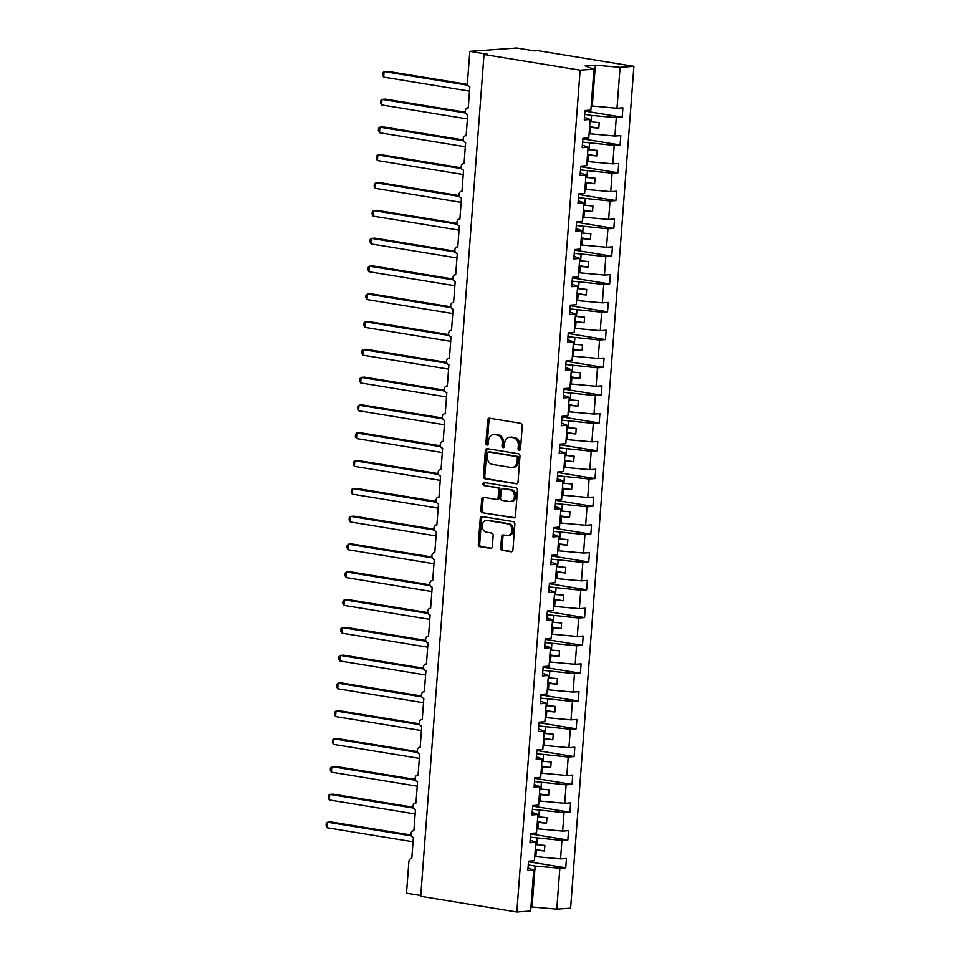 <?xml version="1.0" encoding="UTF-8"?>
<svg xmlns="http://www.w3.org/2000/svg" width="960" height="960" viewBox="0 0 960 960"><rect width="100%" height="100%" fill="white"/><g stroke="black" fill="none" stroke-linecap="round" stroke-linejoin="round"><path stroke-width="1.44" d="M519.192 450.276A1.548 1.212 -94.1 0 0 520.524 448.956L522.264 425.76A2.208 1.74 -94.1 0 0 520.704 423.288L489.54 418.2A2.208 1.74 -94.1 0 0 487.644 420.108L485.892 443.304A1.548 1.212 -94.1 0 0 488.316 443.7L488.544 440.688A7.056 5.556 -94.1 0 1 493.584 434.568A7.056 5.556 -94.1 0 1 494.616 434.616L497.208 435.036A7.056 5.556 -94.1 0 1 502.224 442.92L501.996 445.932A1.548 1.212 -94.1 0 0 504.42 446.328L504.648 443.316A7.056 5.556 -94.1 0 1 509.688 437.196A7.056 5.556 -94.1 0 1 510.708 437.244L513.312 437.664A7.056 5.556 -94.1 0 1 518.328 445.548L518.1 448.56A1.548 1.212 -94.1 0 0 519.192 450.276M500.724 547.872A2.208 1.74 -94.1 0 0 502.296 550.344L511.032 551.772A2.208 1.74 -94.1 0 0 512.928 549.864L514.872 524.1A2.208 1.74 -94.1 0 0 513.3 521.64L482.136 516.552A2.208 1.74 -94.1 0 0 480.24 518.448L478.308 544.212A2.208 1.74 -94.1 0 0 479.88 546.684L490.44 548.4A2.208 1.74 -94.1 0 0 492.336 546.504L493.164 535.476A2.208 1.74 -94.1 0 0 491.592 533.016L486.36 532.152A5.892 4.644 -94.1 0 1 482.148 526.104A5.892 4.644 -94.1 0 1 486.372 520.44A5.892 4.644 -94.1 0 1 487.236 520.476L507.744 523.824A5.892 4.644 -94.1 0 1 511.968 529.884A5.892 4.644 -94.1 0 1 507.732 535.548A5.892 4.644 -94.1 0 1 506.868 535.512L503.448 534.948A2.208 1.74 -94.1 0 0 501.552 536.844L500.724 547.872L502.104 547.776A2.208 1.74 -94.1 0 0 503.676 550.236L511.968 551.592M580.128 70.164L516.828 912L530.652 911.016L533.724 870.084L527.832 870.504L528.54 861.168L534.432 860.748L535.824 842.292L529.932 842.712L530.628 833.364L536.52 832.944L537.912 814.488L532.02 814.908L532.716 805.56L538.608 805.14L540 786.684L534.108 787.104L534.804 777.768L540.708 777.336L542.088 758.88L536.196 759.3L536.904 749.964L542.796 749.544L544.176 731.076L538.284 731.496L538.992 722.16L544.884 721.74L546.276 703.284L540.384 703.704L541.08 694.356L546.972 693.936L548.364 675.48L542.472 675.9L543.168 666.552L549.06 666.132L550.452 647.676L544.56 648.096L545.256 638.76L551.16 638.328L552.54 619.872L546.648 620.292L547.356 610.956L553.248 610.536L554.628 592.068L548.736 592.488L549.444 583.152L555.336 582.732L556.728 564.276L550.836 564.696L551.532 555.348L557.424 554.928L558.816 536.472L552.924 536.892L553.62 527.544L559.512 527.124L560.904 508.668L555.012 509.088L555.708 499.752L561.612 499.32L562.992 480.864L557.1 481.284L557.808 471.948L563.7 471.528L565.08 453.06L559.188 453.48L559.896 444.144L565.788 443.724L567.18 425.268L561.288 425.688L561.984 416.34L567.876 415.92L569.268 397.464L563.376 397.884L564.072 388.536L569.964 388.116L571.356 369.66L565.464 370.08L566.16 360.744L572.064 360.312L573.444 341.856L567.552 342.276L568.26 332.94L574.152 332.52L575.532 314.052L569.64 314.472L570.348 305.136L576.24 304.716L577.632 286.26L571.74 286.68L572.436 277.332L578.328 276.912L579.72 258.456L573.828 258.876L574.524 249.528L580.416 249.108L581.808 230.652L575.916 231.072L576.612 221.736L582.516 221.304L583.896 202.848L578.004 203.268L578.712 193.932L584.604 193.512L585.984 175.044L580.092 175.464L580.8 166.128L586.692 165.708L588.084 147.24L582.192 147.672L582.888 138.324L588.78 137.904L590.172 119.448L584.28 119.868L584.976 110.52L590.868 110.1L593.952 69.18L580.128 70.164L484.008 54.48L487.452 54.228L469.812 51.348L467.424 83.04A3.372 2.652 85.9 0 0 469.824 86.808L468.24 107.94A3.372 2.652 -94.1 0 0 467.748 107.916A3.372 2.652 -94.1 0 0 465.324 111.156A3.372 2.652 -94.1 0 0 467.736 114.612L466.14 135.744A3.372 2.652 -94.1 0 0 465.648 135.72A3.372 2.652 -94.1 0 0 463.236 138.96A3.372 2.652 -94.1 0 0 465.648 142.416L464.052 163.548A3.372 2.652 -94.1 0 0 463.56 163.524A3.372 2.652 -94.1 0 0 461.148 166.764A3.372 2.652 -94.1 0 0 463.548 170.22L461.964 191.352A3.372 2.652 -94.1 0 0 461.472 191.328A3.372 2.652 -94.1 0 0 459.06 194.556A3.372 2.652 -94.1 0 0 461.46 198.024L459.876 219.144A3.372 2.652 -94.1 0 0 459.384 219.12A3.372 2.652 -94.1 0 0 456.96 222.36A3.372 2.652 -94.1 0 0 459.372 225.816L457.788 246.948A3.372 2.652 -94.1 0 0 457.296 246.924A3.372 2.652 -94.1 0 0 454.872 250.164A3.372 2.652 -94.1 0 0 457.284 253.62L455.688 274.752A3.372 2.652 -94.1 0 0 455.196 274.728A3.372 2.652 -94.1 0 0 452.784 277.968A3.372 2.652 -94.1 0 0 455.196 281.424L453.6 302.556A3.372 2.652 -94.1 0 0 453.108 302.532A3.372 2.652 -94.1 0 0 450.696 305.772A3.372 2.652 -94.1 0 0 453.096 309.228L451.512 330.36A3.372 2.652 -94.1 0 0 451.02 330.336A3.372 2.652 -94.1 0 0 448.608 333.564A3.372 2.652 -94.1 0 0 451.008 337.032L449.424 358.152A3.372 2.652 -94.1 0 0 448.932 358.128A3.372 2.652 -94.1 0 0 446.508 361.368A3.372 2.652 -94.1 0 0 448.92 364.824L447.336 385.956A3.372 2.652 -94.1 0 0 446.844 385.932A3.372 2.652 -94.1 0 0 444.42 389.172A3.372 2.652 -94.1 0 0 446.832 392.628L445.236 413.76A3.372 2.652 -94.1 0 0 444.744 413.736A3.372 2.652 -94.1 0 0 442.332 416.976A3.372 2.652 -94.1 0 0 444.744 420.432L443.148 441.564A3.372 2.652 -94.1 0 0 442.656 441.54A3.372 2.652 -94.1 0 0 440.244 444.78A3.372 2.652 -94.1 0 0 442.644 448.236L441.06 469.368A3.372 2.652 -94.1 0 0 440.568 469.344A3.372 2.652 -94.1 0 0 438.156 472.572A3.372 2.652 -94.1 0 0 440.556 476.04L438.972 497.16A3.372 2.652 -94.1 0 0 438.48 497.148A3.372 2.652 -94.1 0 0 436.056 500.376A3.372 2.652 -94.1 0 0 438.468 503.832L436.884 524.964A3.372 2.652 -94.1 0 0 436.392 524.94A3.372 2.652 -94.1 0 0 433.968 528.18A3.372 2.652 -94.1 0 0 436.38 531.636L434.784 552.768A3.372 2.652 -94.1 0 0 434.292 552.744A3.372 2.652 -94.1 0 0 431.88 555.984A3.372 2.652 -94.1 0 0 434.292 559.44L432.696 580.572A3.372 2.652 -94.1 0 0 432.204 580.548A3.372 2.652 -94.1 0 0 429.792 583.788A3.372 2.652 -94.1 0 0 432.192 587.244L430.608 608.376A3.372 2.652 -94.1 0 0 430.116 608.352A3.372 2.652 -94.1 0 0 427.704 611.58A3.372 2.652 -94.1 0 0 430.104 615.048L428.52 636.168A3.372 2.652 -94.1 0 0 428.028 636.156A3.372 2.652 -94.1 0 0 425.604 639.384A3.372 2.652 -94.1 0 0 428.016 642.84L426.432 663.972A3.372 2.652 -94.1 0 0 425.94 663.948A3.372 2.652 -94.1 0 0 423.516 667.188A3.372 2.652 -94.1 0 0 425.928 670.644L424.332 691.776A3.372 2.652 -94.1 0 0 423.84 691.752A3.372 2.652 -94.1 0 0 421.428 694.992A3.372 2.652 -94.1 0 0 423.84 698.448L422.244 719.58A3.372 2.652 -94.1 0 0 421.752 719.556A3.372 2.652 -94.1 0 0 419.34 722.796A3.372 2.652 -94.1 0 0 421.74 726.252L420.156 747.384A3.372 2.652 -94.1 0 0 419.664 747.36A3.372 2.652 -94.1 0 0 417.252 750.588A3.372 2.652 -94.1 0 0 419.652 754.056L418.068 775.176A3.372 2.652 -94.1 0 0 417.576 775.164A3.372 2.652 -94.1 0 0 415.152 778.392A3.372 2.652 -94.1 0 0 417.564 781.848L415.98 802.98A3.372 2.652 -94.1 0 0 415.488 802.956A3.372 2.652 -94.1 0 0 413.064 806.196A3.372 2.652 -94.1 0 0 415.476 809.652L413.88 830.784A3.372 2.652 -94.1 0 0 413.388 830.76A3.372 2.652 -94.1 0 0 410.976 834A3.372 2.652 -94.1 0 0 413.376 837.456L411.792 858.588A3.372 2.652 -94.1 0 0 411.3 858.564A3.372 2.652 -94.1 0 0 408.9 861.492L406.512 893.184L420.768 895.512M516.828 912L420.708 896.304L484.008 54.48M516.144 483.876A2.208 1.74 -94.1 0 0 518.04 481.968L519.972 456.204A2.208 1.74 -94.1 0 0 518.412 453.744L487.248 448.656A2.208 1.74 -94.1 0 0 485.352 450.552L483.408 476.316A2.208 1.74 -94.1 0 0 484.98 478.788L516.78 483.828M517.428 490.152L515.484 515.916A2.208 1.74 -94.1 0 1 513.588 517.824L482.424 512.736A2.208 1.74 -94.1 0 1 480.864 510.264L481.692 499.236A2.208 1.74 -94.1 0 1 483.588 497.34L496.224 499.404A2.208 1.74 -94.1 0 0 498.12 497.508L498.672 490.188A2.208 1.74 -94.1 0 0 497.1 487.728L483.948 485.58A1.548 1.212 -94.1 0 1 484.176 482.52L515.856 487.692A2.208 1.74 -94.1 0 1 517.428 490.152M533.724 870.084L528.024 867.948M535.824 842.292L530.124 840.144M537.912 814.488L532.212 812.34M540 786.684L534.3 784.536M542.088 758.88L536.388 756.744M544.176 731.076L538.476 728.94M546.276 703.284L540.576 701.136M548.364 675.48L542.664 673.332M550.452 647.676L544.752 645.528M552.54 619.872L546.84 617.736M554.628 592.068L548.928 589.932M556.728 564.276L551.028 562.128M558.816 536.472L553.116 534.324M560.904 508.668L555.204 506.52M562.992 480.864L557.292 478.728M565.08 453.06L559.38 450.924M567.18 425.268L561.48 423.12M569.268 397.464L563.568 395.316M571.356 369.66L565.656 367.512M573.444 341.856L567.744 339.72M575.532 314.052L569.832 311.916M577.632 286.26L571.932 284.112M579.72 258.456L574.02 256.308M581.808 230.652L576.108 228.504M583.896 202.848L578.196 200.712M585.984 175.044L580.284 172.908M588.084 147.24L582.384 145.104M528.492 861.72L565.752 867.804L566.448 858.456L560.556 858.876L561.948 840.42L530.34 837.132M534.744 856.536L560.556 858.876M530.592 833.916L567.84 840L568.536 830.652L562.644 831.072L564.036 812.616L532.44 809.328M536.844 828.732L562.644 831.072M532.68 806.112L569.928 812.196L570.624 802.86L564.732 803.28L566.124 784.812L534.528 781.524M538.932 800.928L564.732 803.28M534.768 778.32L572.016 784.392L572.724 775.056L566.832 775.476L568.212 757.02L536.616 753.72M541.02 773.136L566.832 775.476M536.856 750.516L574.104 756.588L574.812 747.252L568.92 747.672L570.3 729.216L538.704 725.928M543.108 745.332L568.92 747.672M538.944 722.712L576.204 728.796L576.9 719.448L571.008 719.868L572.4 701.412L540.792 698.124M545.196 717.528L571.008 719.868M541.044 694.908L578.292 700.992L578.988 691.644L573.096 692.064L574.488 673.608L542.892 670.32M547.296 689.724L573.096 692.064M543.132 667.104L580.38 673.188L581.076 663.852L575.184 664.272L576.576 645.804L544.98 642.516M549.384 661.92L575.184 664.272M545.22 639.312L582.468 645.384L583.176 636.048L577.284 636.468L578.664 618L547.068 614.712M551.472 634.128L577.284 636.468M547.308 611.508L584.556 617.58L585.264 608.244L579.372 608.664L580.752 590.208L549.156 586.92M553.56 606.324L579.372 608.664M549.396 583.704L586.656 589.788L587.352 580.44L581.46 580.86L582.852 562.404L551.244 559.116M555.648 578.52L581.46 580.86M551.496 555.9L588.744 561.984L589.44 552.636L583.548 553.056L584.94 534.6L553.344 531.312M557.748 550.716L583.548 553.056M553.584 528.096L590.832 534.18L591.528 524.844L585.636 525.264L587.028 506.796L555.432 503.508M559.836 522.912L585.636 525.264M555.672 500.292L592.92 506.376L593.628 497.04L587.736 497.46L589.116 478.992L557.52 475.704M561.924 495.12L587.736 497.46M557.76 472.5L595.008 478.572L595.716 469.236L589.824 469.656L591.204 451.2L559.608 447.912M564.012 467.316L589.824 469.656M559.848 444.696L597.108 450.78L597.804 441.432L591.912 441.852L593.304 423.396L561.708 420.108M566.1 439.512L591.912 441.852M561.948 416.892L599.196 422.976L599.892 413.628L594 414.048L595.392 395.592L563.796 392.304M568.2 411.708L594 414.048M564.036 389.088L601.284 395.172L601.98 385.836L596.088 386.256L597.48 367.788L565.884 364.5M570.288 383.904L596.088 386.256M566.124 361.284L603.372 367.368L604.08 358.032L598.188 358.452L599.568 339.984L567.972 336.696M572.376 356.112L598.188 358.452M568.212 333.492L605.46 339.564L606.168 330.228L600.276 330.648L601.656 312.192L570.06 308.904M574.464 328.308L600.276 330.648M570.3 305.688L607.56 311.772L608.256 302.424L602.364 302.844L603.756 284.388L572.16 281.1M576.552 300.504L602.364 302.844M572.4 277.884L609.648 283.968L610.344 274.62L604.452 275.04L605.844 256.584L574.248 253.296M578.652 272.7L604.452 275.04M574.488 250.08L611.736 256.164L612.432 246.828L606.54 247.248L607.932 228.78L576.336 225.492M580.74 244.896L606.54 247.248M576.576 222.276L613.824 228.36L614.532 219.024L608.64 219.444L610.02 200.976L578.424 197.688M582.828 217.104L608.64 219.444M578.664 194.484L615.912 200.556L616.62 191.22L610.728 191.64L612.108 173.184L580.512 169.896M584.916 189.3L610.728 191.64M580.752 166.68L618.012 172.764L618.708 163.416L612.816 163.836L614.208 145.38L582.612 142.092M587.004 161.496L612.816 163.836M582.852 138.876L620.1 144.96L620.796 135.612L614.904 136.032L616.296 117.576L622.188 117.156L622.884 107.82L616.992 108.24L620.076 67.308L633.888 66.324L537.768 50.628L534.324 50.88L516.684 48L469.812 51.348M589.104 133.692L614.904 136.032M590.172 119.448L584.472 117.3M591.192 105.888L616.992 108.24M530.952 907.056L532.056 906.984L535.14 866.052L528.252 864.936M535.14 866.052L559.848 868.224L565.752 867.804M567.84 840L561.948 840.42M569.928 812.196L564.036 812.616M572.016 784.392L566.124 784.812M574.104 756.588L568.212 757.02M576.204 728.796L570.3 729.216M578.292 700.992L572.4 701.412M580.38 673.188L574.488 673.608M582.468 645.384L576.576 645.804M584.556 617.58L578.664 618M586.656 589.788L580.752 590.208M588.744 561.984L582.852 562.404M590.832 534.18L584.94 534.6M592.92 506.376L587.028 506.796M595.008 478.572L589.116 478.992M597.108 450.78L591.204 451.2M599.196 422.976L593.304 423.396M601.284 395.172L595.392 395.592M603.372 367.368L597.48 367.788M605.46 339.564L599.568 339.984M607.56 311.772L601.656 312.192M609.648 283.968L603.756 284.388M611.736 256.164L605.844 256.584M613.824 228.36L607.932 228.78M615.912 200.556L610.02 200.976M618.012 172.764L612.108 173.184M620.1 144.96L614.208 145.38M532.056 906.984L556.776 909.144L559.848 868.224M556.776 909.144L570.6 908.16L633.888 66.324M535.836 856.716L536.328 850.26L544.452 850.98L544.872 845.412L536.736 844.704L537.228 838.248M535.236 850.08L536.328 850.26M535.656 844.524L536.736 844.704M537.924 828.912L538.416 822.456L546.54 823.176L546.96 817.608L538.836 816.9L539.316 810.456M537.324 822.288L538.416 822.456M537.744 816.72L538.836 816.9M540.024 801.108L540.504 794.664L548.64 795.372L549.048 789.816L540.924 789.096L541.404 782.652M539.412 794.484L540.504 794.664M539.832 788.916L540.924 789.096M542.112 773.304L542.592 766.86L550.728 767.568L551.148 762.012L543.012 761.304L543.492 754.848M541.5 766.68L542.592 766.86M541.92 761.124L543.012 761.304M544.2 745.512L544.68 739.056L552.816 739.764L553.236 734.208L545.1 733.5L545.592 727.044M543.6 738.876L544.68 739.056M544.008 733.32L545.1 733.5M546.288 717.708L546.78 711.252L554.904 711.972L555.324 706.404L547.188 705.696L547.68 699.24M545.688 711.072L546.78 711.252M546.108 705.516L547.188 705.696M548.376 689.904L548.868 683.448L556.992 684.168L557.412 678.6L549.288 677.892L549.768 671.448M547.776 683.28L548.868 683.448M548.196 677.712L549.288 677.892M550.476 662.1L550.956 655.656L559.092 656.364L559.512 650.808L551.376 650.088L551.856 643.644M549.864 655.476L550.956 655.656M550.284 649.908L551.376 650.088M552.564 634.296L553.044 627.852L561.18 628.56L561.6 623.004L553.464 622.284L553.944 615.84M551.952 627.672L553.044 627.852M552.372 622.116L553.464 622.284M554.652 606.504L555.132 600.048L563.268 600.756L563.688 595.2L555.552 594.492L556.044 588.036M554.052 599.868L555.132 600.048M554.46 594.312L555.552 594.492M556.74 578.7L557.232 572.244L565.356 572.964L565.776 567.396L557.64 566.688L558.132 560.232M556.14 572.064L557.232 572.244M556.56 566.508L557.64 566.688M558.828 550.896L559.32 544.44L567.444 545.16L567.864 539.592L559.74 538.884L560.22 532.44M558.228 544.272L559.32 544.44M558.648 538.704L559.74 538.884M560.928 523.092L561.408 516.648L569.544 517.356L569.964 511.8L561.828 511.08L562.308 504.636M560.316 516.468L561.408 516.648M560.736 510.9L561.828 511.08M563.016 495.288L563.496 488.844L571.632 489.552L572.052 483.996L563.916 483.276L564.396 476.832M562.404 488.664L563.496 488.844M562.824 483.108L563.916 483.276M565.104 467.496L565.584 461.04L573.72 461.748L574.14 456.192L566.004 455.484L566.496 449.028M564.504 460.86L565.584 461.04M564.912 455.304L566.004 455.484M567.192 439.692L567.684 433.236L575.808 433.956L576.228 428.388L568.092 427.68L568.584 421.224M566.592 433.056L567.684 433.236M567.012 427.5L568.092 427.68M569.28 411.888L569.772 405.432L577.896 406.152L578.316 400.584L570.192 399.876L570.672 393.432M568.68 405.264L569.772 405.432M569.1 399.696L570.192 399.876M571.38 384.084L571.86 377.64L579.996 378.348L580.416 372.792L572.28 372.072L572.76 365.628M570.768 377.46L571.86 377.64M571.188 371.892L572.28 372.072M573.468 356.28L573.948 349.836L582.084 350.544L582.504 344.988L574.368 344.268L574.848 337.824M572.856 349.656L573.948 349.836M573.276 344.1L574.368 344.268M575.556 328.488L576.036 322.032L584.172 322.74L584.592 317.184L576.456 316.476L576.948 310.02M574.956 321.852L576.036 322.032M575.364 316.296L576.456 316.476M577.644 300.684L578.136 294.228L586.26 294.948L586.68 289.38L578.544 288.672L579.036 282.216M577.044 294.048L578.136 294.228M577.464 288.492L578.544 288.672M579.732 272.88L580.224 266.424L588.348 267.144L588.768 261.576L580.644 260.868L581.124 254.424M579.132 266.256L580.224 266.424M579.552 260.688L580.644 260.868M581.832 245.076L582.312 238.632L590.448 239.34L590.868 233.784L582.732 233.064L583.212 226.62M581.22 238.452L582.312 238.632M581.64 232.884L582.732 233.064M583.92 217.272L584.4 210.828L592.536 211.536L592.956 205.98L584.82 205.26L585.3 198.816M583.308 210.648L584.4 210.828M583.728 205.092L584.82 205.26M586.008 189.48L586.488 183.024L594.624 183.732L595.044 178.176L586.908 177.468L587.4 171.012M585.408 182.844L586.488 183.024M585.816 177.288L586.908 177.468M588.096 161.676L588.588 155.22L596.712 155.94L597.132 150.372L588.996 149.664L589.488 143.208M587.496 155.04L588.588 155.22M587.916 149.484L588.996 149.664M590.184 133.872L590.676 127.416L598.8 128.136L599.22 122.568L591.096 121.86L591.576 115.416L616.296 117.576M589.584 127.248L590.676 127.416M590.004 121.68L591.096 121.86M591.576 115.416L584.7 114.288M584.94 111.072L622.188 117.156M593.952 69.18L585.156 65.88L595.356 65.148L620.076 67.308M592.284 106.068L595.356 65.148M592.908 83.016L594.024 82.944M532.308 889.008L533.4 889.188L532.284 889.26M589.632 126.636L598.8 128.136M587.544 154.44L596.712 155.94M585.444 182.244L594.624 183.732M583.356 210.036L592.536 211.536M581.268 237.84L590.448 239.34M579.18 265.644L588.348 267.144M577.092 293.448L586.26 294.948M574.992 321.252L584.172 322.74M572.904 349.044L582.084 350.544M570.816 376.848L579.996 378.348M568.728 404.652L577.896 406.152M566.64 432.456L575.808 433.956M564.54 460.26L573.72 461.748M562.452 488.052L571.632 489.552M560.364 515.856L569.544 517.356M558.276 543.66L567.444 545.16M556.188 571.464L565.356 572.964M554.088 599.268L563.268 600.756M552 627.06L561.18 628.56M549.912 654.864L559.092 656.364M547.824 682.668L556.992 684.168M545.736 710.472L554.904 711.972M543.636 738.276L552.816 739.764M541.548 766.068L550.728 767.568M539.46 793.872L548.64 795.372M537.372 821.676L546.54 823.176M535.284 849.48L544.452 850.98M520.092 449.964A1.548 1.212 -94.1 0 1 519.48 448.452L519.696 445.452A7.056 5.556 -94.1 0 0 514.692 437.568L513.312 437.664M509.688 437.196L511.056 437.088A7.056 5.556 -94.1 0 1 512.088 437.136L514.692 437.568M493.584 434.568L494.964 434.46A7.056 5.556 -94.1 0 1 495.984 434.508L498.588 434.94A7.056 5.556 -94.1 0 1 503.604 442.824L503.376 445.824A1.548 1.212 -94.1 0 0 503.988 447.336M489.984 418.272A2.208 1.74 -94.1 0 0 489.012 420L487.272 443.196A1.548 1.212 -94.1 0 0 487.884 444.708M487.692 448.728A2.208 1.74 -94.1 0 0 486.732 450.456L484.788 476.22A2.208 1.74 -94.1 0 0 486.36 478.68L517.068 483.696M517.368 458.22A1.548 1.212 -94.1 0 0 516.276 456.492L488.916 452.028A1.548 1.212 -94.1 0 0 487.596 453.36L487.356 456.516A7.056 5.556 -94.1 0 0 492.372 464.412L511.068 467.46A7.056 5.556 -94.1 0 0 512.1 467.508A7.056 5.556 -94.1 0 0 517.128 461.376L517.368 458.22L518.748 458.112A1.548 1.212 -94.1 0 0 517.656 456.396L516.276 456.492M489.852 451.956A1.548 1.212 -94.1 0 1 490.296 451.92L517.656 456.396M512.1 467.508L513.48 467.412A7.056 5.556 -94.1 0 0 518.508 461.28L517.128 461.376M518.748 458.112L518.508 461.28M514.512 517.644L482.424 512.736M484.032 497.412A2.208 1.74 -94.1 0 0 483.072 499.14L482.244 510.168A2.208 1.74 -94.1 0 0 483.804 512.628M497.604 499.308A2.208 1.74 -94.1 0 0 499.5 497.4L500.052 490.092A2.208 1.74 -94.1 0 0 498.48 487.62L483.948 485.58M484.788 482.616A1.548 1.212 -94.1 0 0 485.316 485.484M509.34 501.54A5.892 4.644 -94.1 0 0 510.192 501.588A5.892 4.644 -94.1 0 0 514.428 495.924A5.892 4.644 -94.1 0 0 510.216 489.864L502.992 488.688A2.208 1.74 -94.1 0 0 501.096 490.584L500.544 497.904A2.208 1.74 -94.1 0 0 502.104 500.364L509.34 501.54M510.192 501.588L511.572 501.48A5.892 4.644 -94.1 0 0 515.808 495.816A5.892 4.644 -94.1 0 0 511.596 489.768L510.216 489.864M503.724 488.628A2.208 1.74 -94.1 0 1 504.36 488.592L511.596 489.768M503.904 535.02A2.208 1.74 -94.1 0 0 502.932 536.748L502.104 547.776M507.732 535.548L509.112 535.452A5.892 4.644 -94.1 0 0 513.336 529.776A5.892 4.644 -94.1 0 0 509.124 523.728L507.744 523.824M486.372 520.44L487.752 520.344A5.892 4.644 -94.1 0 1 488.616 520.38L509.124 523.728M482.592 516.624A2.208 1.74 -94.1 0 0 481.62 518.352L479.688 544.116A2.208 1.74 -94.1 0 0 481.248 546.576L491.364 548.232M467.532 84.372L387.54 71.316L384.096 71.556L383.676 77.124L469.5 91.128M383.676 77.124L382.548 75L382.716 72.78L384.096 71.556L467.856 85.236M465.444 112.176L385.452 99.12L382.008 99.36L381.588 104.916L467.412 118.932M381.588 104.916L380.46 102.804L380.628 100.584L382.008 99.36L465.768 113.028M463.356 139.968L383.364 126.912L379.92 127.164L379.5 132.72L465.312 146.736M379.5 132.72L378.372 130.608L378.528 128.388L379.92 127.164L463.68 140.832M461.268 167.772L381.276 154.716L377.832 154.968L377.412 160.524L463.224 174.528M377.412 160.524L376.272 158.412L376.44 156.18L377.832 154.968L461.58 168.636M459.18 195.576L379.188 182.52L375.732 182.76L375.324 188.328L461.136 202.332M375.324 188.328L374.184 186.204L374.352 183.984L375.732 182.76L459.492 196.44M457.08 223.38L377.088 210.324L373.644 210.564L373.224 216.132L459.048 230.136M373.224 216.132L372.096 214.008L372.264 211.788L373.644 210.564L457.404 224.244M454.992 251.184L375 238.128L371.556 238.368L371.136 243.924L456.96 257.94M371.136 243.924L370.008 241.812L370.176 239.592L371.556 238.368L455.316 252.036M452.904 278.976L372.912 265.92L369.468 266.172L369.048 271.728L454.86 285.744M369.048 271.728L367.92 269.616L368.076 267.396L369.468 266.172L453.228 279.84M450.816 306.78L370.824 293.724L367.38 293.976L366.96 299.532L452.772 313.536M366.96 299.532L365.82 297.42L365.988 295.188L367.38 293.976L451.128 307.644M448.728 334.584L368.736 321.528L365.28 321.768L364.872 327.336L450.684 341.34M364.872 327.336L363.732 325.212L363.9 322.992L365.28 321.768L449.04 335.448M446.628 362.388L366.636 349.332L363.192 349.572L362.772 355.14L448.596 369.144M362.772 355.14L361.644 353.016L361.812 350.796L363.192 349.572L446.952 363.252M444.54 390.192L364.548 377.136L361.104 377.376L360.684 382.932L446.508 396.948M360.684 382.932L359.556 380.82L359.724 378.6L361.104 377.376L444.864 391.044M442.452 417.984L362.46 404.928L359.016 405.18L358.596 410.736L444.408 424.752M358.596 410.736L357.468 408.624L357.624 406.404L359.016 405.18L442.764 418.848M440.364 445.788L360.372 432.732L356.928 432.984L356.508 438.54L442.32 452.544M356.508 438.54L355.368 436.428L355.536 434.196L356.928 432.984L440.676 446.652M438.276 473.592L358.284 460.536L354.828 460.776L354.42 466.344L440.232 480.348M354.42 466.344L353.28 464.22L353.448 462L354.828 460.776L438.588 474.456M436.176 501.396L356.184 488.34L352.74 488.58L352.32 494.148L438.144 508.152M352.32 494.148L351.192 492.024L351.36 489.804L352.74 488.58L436.5 502.26M434.088 529.2L354.096 516.144L350.652 516.384L350.232 521.94L436.056 535.956M350.232 521.94L349.104 519.828L349.272 517.608L350.652 516.384L434.412 530.052M432 556.992L352.008 543.936L348.564 544.188L348.144 549.744L433.956 563.76M348.144 549.744L347.016 547.632L347.172 545.412L348.564 544.188L432.312 557.856M429.912 584.796L349.92 571.74L346.476 571.992L346.056 577.548L431.868 591.552M346.056 577.548L344.916 575.436L345.084 573.204L346.476 571.992L430.224 585.66M427.824 612.6L347.832 599.544L344.376 599.784L343.968 605.352L429.78 619.356M343.968 605.352L342.828 603.228L342.996 601.008L344.376 599.784L428.136 613.464M425.724 640.404L345.732 627.348L342.288 627.588L341.868 633.156L427.692 647.16M341.868 633.156L340.74 631.032L340.908 628.812L342.288 627.588L426.048 641.268M423.636 668.208L343.644 655.152L340.2 655.392L339.78 660.948L425.604 674.964M339.78 660.948L338.652 658.836L338.82 656.616L340.2 655.392L423.96 669.06M421.548 696L341.556 682.944L338.112 683.196L337.692 688.752L423.504 702.768M337.692 688.752L336.564 686.64L336.72 684.42L338.112 683.196L421.86 696.864M419.46 723.804L339.468 710.748L336.024 711L335.604 716.556L421.416 730.56M335.604 716.556L334.464 714.444L334.632 712.212L336.024 711L419.772 724.668M417.372 751.608L337.38 738.552L333.924 738.792L333.516 744.36L419.328 758.364M333.516 744.36L332.376 742.236L332.544 740.016L333.924 738.792L417.684 752.472M415.272 779.412L335.28 766.356L331.836 766.596L331.416 772.164L417.24 786.168M331.416 772.164L330.288 770.04L330.456 767.82L331.836 766.596L415.596 780.276M413.184 807.216L333.192 794.16L329.748 794.4L329.328 799.956L415.152 813.972M329.328 799.956L328.2 797.844L328.368 795.624L329.748 794.4L413.508 808.068M411.096 835.008L331.104 821.952L327.66 822.204L327.24 827.76L413.052 841.776M327.24 827.76L326.112 825.648L326.268 823.428L327.66 822.204L411.408 835.872M519.696 445.452L518.328 445.548M512.088 437.136L510.708 437.244M503.376 445.824L501.996 445.932M503.604 442.824L502.224 442.92M498.588 434.94L497.208 435.036M495.984 434.508L494.616 434.616M487.272 443.196L485.892 443.304M489.012 420L487.644 420.108M519.48 448.452L518.1 448.56M486.36 478.68L484.98 478.788M484.788 476.22L483.408 476.316M486.732 450.456L485.352 450.552M490.296 451.92L488.916 452.028M514.224 517.776L513.588 517.824M482.244 510.168L480.864 510.264M483.072 499.14L481.692 499.236M499.5 497.4L498.12 497.508M500.052 490.092L498.672 490.188M498.48 487.62L497.1 487.728M504.36 488.592L502.992 488.688M502.932 536.748L501.552 536.844M488.616 520.38L487.236 520.476M491.076 548.364L490.44 548.4M481.248 546.576L479.88 546.684M479.688 544.116L478.308 544.212M481.62 518.352L480.24 518.448M511.68 551.724L511.032 551.772M503.676 550.236L502.296 550.344M490.068 451.92L488.7 452.016M497.928 499.32L496.548 499.416M504.048 488.568L502.668 488.676"/></g></svg>
